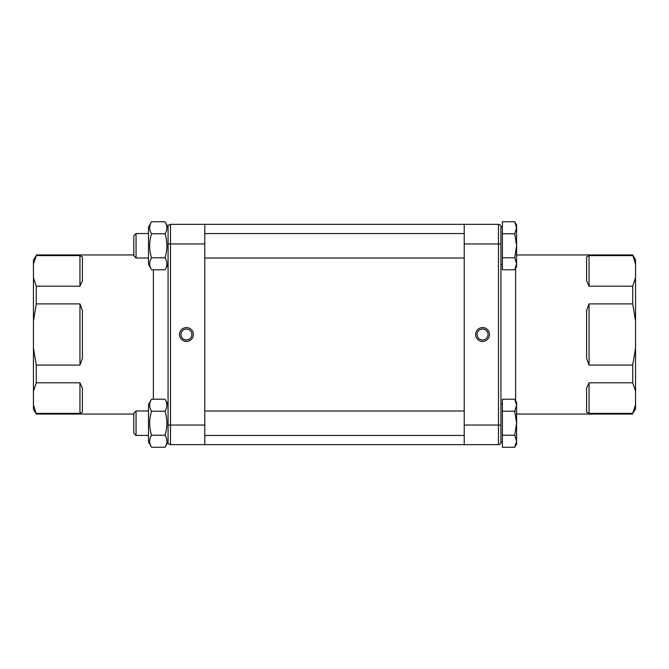 <?xml version="1.0" encoding="UTF-8"?>
<svg xmlns="http://www.w3.org/2000/svg" width="669" height="669" viewBox="0 0 669 669"><rect width="100%" height="100%" fill="white"/><g stroke="black" fill="none" stroke-linecap="round" stroke-linejoin="round"><path stroke-width="1" d="M464.219 444.642L170.511 444.642L204.781 444.642L204.781 224.358L498.489 224.358L464.219 224.358L464.219 444.642L498.489 444.642A2.45 2.45 0 0 0 500.93 442.192L500.93 226.682L502.402 226.682M148.485 441.95L151.545 447.243L148.485 441.95L148.485 404.502L151.545 399.201C149.045 403.206 149.045 407.212 151.545 411.209C149.045 419.22 149.045 427.232 151.545 435.235C149.045 439.24 149.045 443.246 151.545 447.243L165.009 447.243C167.509 443.246 167.509 439.24 165.009 435.235C167.509 427.232 167.509 419.22 165.009 411.209C167.509 407.212 167.509 403.206 165.009 399.201L168.07 404.502M165.009 435.235L151.545 435.235M165.009 411.209L151.545 411.209M165.009 399.201L151.545 399.201M148.485 435.46L136.05 435.46L136.05 410.983L148.485 410.983M502.402 442.318L500.93 442.192A2.45 2.45 0 0 1 498.489 444.642A2.45 2.45 0 0 0 500.93 442.192A2.45 2.45 0 0 1 498.489 444.642L498.489 425.058L464.219 425.058M136.05 410.983L133.8 413.241L133.8 433.211L136.05 435.46L133.8 433.211M516.602 441.239L516.602 444.032L514.737 447.243L516.602 441.239L514.737 435.235L516.602 423.226L516.602 441.239M514.737 411.209L516.602 405.205L516.602 423.226L514.737 411.209L502.402 411.209L502.402 399.201L514.737 399.201L516.602 405.205L516.602 402.42L514.737 399.201M502.402 411.209L502.402 447.243L514.737 447.243M502.402 435.235L514.737 435.235M151.545 269.799L148.485 264.498L148.485 227.05L151.545 221.757C149.045 225.754 149.045 229.76 151.545 233.765C149.045 241.768 149.045 249.78 151.545 257.791C149.045 261.788 149.045 265.794 151.545 269.799L165.009 269.799C167.509 265.794 167.509 261.788 165.009 257.791C167.509 249.78 167.509 241.768 165.009 233.765C167.509 229.76 167.509 225.754 165.009 221.757L168.07 227.05L165.009 221.757L151.545 221.757L148.485 227.05M165.009 257.791L151.545 257.791M165.009 233.765L151.545 233.765M148.485 258.017L136.05 258.017L136.05 233.54L148.485 233.54M136.05 233.54L133.8 235.789L133.8 255.759L136.05 258.017M516.602 263.795L516.602 266.58L514.737 269.799L516.602 263.795L514.737 257.791L516.602 245.774L516.602 263.795M514.737 233.765L516.602 227.761L516.602 245.774L514.737 233.765L502.402 233.765L502.402 221.757L514.737 221.757L516.602 227.761L516.602 224.968L514.737 221.757M502.402 233.765L502.402 269.799L514.737 269.799M502.402 257.791L514.737 257.791M500.93 236.232L500.93 226.808A2.45 2.45 0 0 0 498.489 224.358A2.45 2.45 0 0 1 500.93 226.808M33.45 264.18L36.277 255.617L33.45 259.848L33.45 321.036L36.277 303.902L36.277 286.207L33.45 277.643M36.277 414.044L33.45 404.82L33.45 409.152L36.277 414.044L133.8 414.044M33.45 391.357L36.277 382.793L36.277 365.098L33.45 347.964L33.45 404.82M36.277 303.902L79.954 303.902L79.954 365.098L36.277 365.098M33.45 347.964L33.45 321.036M36.277 382.793L79.954 382.793L79.954 413.383L36.277 413.383M36.277 255.617L79.954 255.617L79.954 286.207L36.277 286.207M204.781 224.358L170.511 224.358A2.45 2.45 0 0 0 168.07 226.808L168.07 442.192A2.45 2.45 0 0 0 170.511 444.642A2.45 2.45 0 0 1 168.07 442.192M79.954 286.207L82.404 280.737L82.404 256.846L79.954 255.617M79.954 365.098L82.404 358.383L82.404 310.617L79.954 303.902M79.954 413.383L82.404 412.154L82.404 388.263L79.954 382.793M193.349 334.5A6.924 6.924 0 0 0 182.963 328.504A6.924 6.924 0 0 0 182.963 340.496A6.924 6.924 0 0 0 193.349 334.5M180.965 334.5A5.461 5.461 0 0 1 186.425 329.039A5.461 5.461 0 0 1 191.878 334.5A5.461 5.461 0 0 1 186.425 339.961A5.461 5.461 0 0 1 180.965 334.5M635.55 404.82L632.723 413.383L635.55 409.152L635.55 347.964L632.723 365.098L632.723 382.793L635.55 391.357M632.723 254.956L635.55 264.18L635.55 259.848L632.723 254.956L516.602 254.956M635.55 277.643L632.723 286.207L632.723 303.902L635.55 321.036L635.55 264.18M632.723 365.098L589.046 365.098L589.046 303.902L632.723 303.902M635.55 321.036L635.55 347.964M632.723 286.207L589.046 286.207L589.046 255.617L632.723 255.617M632.723 413.383L589.046 413.383L589.046 382.793L632.723 382.793M589.046 382.793L586.596 388.263L586.596 412.154L589.046 413.383M589.046 303.902L586.596 310.617L586.596 358.383L589.046 365.098M589.046 255.617L586.596 256.846L586.596 280.737L589.046 286.207M475.651 334.5A6.924 6.924 0 0 0 486.037 340.496A6.924 6.924 0 0 0 486.037 328.504A6.924 6.924 0 0 0 475.651 334.5M488.036 334.5A5.461 5.461 0 0 1 482.575 339.961A5.461 5.461 0 0 1 477.122 334.5A5.461 5.461 0 0 1 482.575 329.039A5.461 5.461 0 0 1 488.036 334.5M153.377 269.799L153.377 399.201M170.511 444.642L170.511 425.058L168.07 425.058M204.781 425.058L170.511 425.058L170.511 224.358M168.07 243.942L204.781 243.942M515.623 400.723L515.623 268.277M498.489 224.358L498.489 243.942L500.93 243.942M464.219 243.942L498.489 243.942L498.489 425.058L500.93 425.058M464.219 233.54L204.781 233.54M464.219 258.017L204.781 258.017M464.219 410.983L204.781 410.983M464.219 435.46L204.781 435.46M168.07 441.95L165.009 447.243L168.07 441.95M502.402 404.135L500.93 404.135M168.07 264.498L165.009 269.799M502.402 264.865L500.93 264.865M133.8 254.956L36.277 254.956M516.602 414.044L632.723 414.044"/></g></svg>
